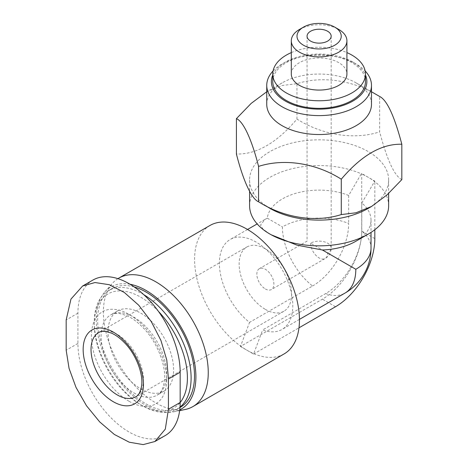 <?xml version="1.0" encoding="UTF-8"?>
<svg xmlns="http://www.w3.org/2000/svg" width="468" height="468" viewBox="0 0 468 468"><rect width="100%" height="100%" fill="white"/><g stroke="black" fill="none" stroke-linecap="round" stroke-linejoin="round"><path stroke-width="0.35" stroke-dasharray="2.34 1.75" d="M266.742 104.288A52.369 30.239 180 0 1 282.087 82.912A52.369 30.239 180 0 1 356.148 82.912L371.487 91.763M356.148 82.912A52.369 30.239 180 0 1 371.487 104.288M266.678 91.804L282.204 85.492L296.958 83.69C322.224 75.465 353.902 80.239 379.665 96.484L379.665 131.865C354.393 140.09 322.721 135.316 296.958 119.071C276.822 142.875 256.639 154.528 236.41 154.03M265.918 205.815A69.521 40.137 180 0 1 249.596 179.975A69.521 40.137 180 0 1 292.512 142.892A69.521 40.137 180 0 1 368.275 151.591A69.521 40.137 180 0 1 388.639 179.975A69.521 40.137 180 0 1 368.275 208.354M401.825 179.618C394.506 176.038 387.118 160.12 379.665 131.865M327.635 253.007L310.594 243.173A12.051 6.956 180 0 1 327.635 243.173A12.051 6.956 180 0 1 331.168 248.093A12.051 6.956 180 0 1 327.635 253.007A12.051 6.956 -120 0 1 325.143 258.523A12.051 12.051 0 0 0 331.168 248.093L331.168 36.176M312.565 286.006A51.076 29.49 120 0 0 348.678 223.452A51.907 29.97 0 0 0 282.415 226.898A51.907 29.97 -120 0 0 312.565 286.006L249.543 322.388A51.907 29.97 -120 0 1 221.066 276.886A51.907 29.97 -120 0 1 230.145 239.517A51.907 29.97 -120 0 1 282.058 269.486A51.907 29.97 -120 0 1 282.052 329.425A51.907 29.97 -120 0 1 262.653 329.958L325.67 293.576A51.076 29.49 120 0 0 361.787 231.022L361.787 203.018A51.907 29.97 180 0 1 371.025 220.089A51.907 29.97 180 0 1 355.82 241.277M269.96 234.088L262.963 229.08L260.506 225.126L264.835 219.486L267.316 218.182A51.907 29.97 180 0 1 296.507 193.108A51.907 29.97 180 0 1 348.678 195.454L361.284 173.798A69.521 40.137 180 0 1 368.275 177.325A69.521 40.137 180 0 1 374.388 181.362A69.521 40.137 180 0 1 388.639 205.709M249.596 205.709A69.521 40.137 180 0 1 288.282 169.732A69.521 40.137 180 0 1 361.284 173.798L361.723 173.54L361.723 231.063A55.616 32.111 120 0 1 322.394 299.175L240.464 346.478L249.543 322.388M348.678 195.454L348.678 223.452M267.316 218.182L282.415 226.898M92.886 280.08A72.3 41.746 -120 0 0 77.916 313.18L77.916 343.448A72.3 41.746 -120 0 0 109.477 416.21A72.3 41.746 -120 0 0 165.192 435.579M209.939 225.494A74.155 42.816 -120 0 0 197.414 280.701A74.155 42.816 -120 0 0 240.464 346.004A74.155 42.816 -120 0 0 247.016 350.263A74.155 42.816 -120 0 0 253.574 353.574A74.155 42.816 -120 0 0 284.094 353.937M240.464 346.478L253.574 354.048L262.653 329.958M117.913 278.653A74.155 42.816 -120 0 0 112.39 283.368A74.155 42.816 -120 0 0 109.506 344.021A74.155 42.816 -120 0 0 155.821 402.919A74.155 42.816 -120 0 0 185.199 409.482M130.063 284.263A70.463 40.681 -120 0 0 104.809 291.927A70.463 40.681 -120 0 0 102.071 349.561A70.463 40.681 -120 0 0 146.08 405.528A70.463 40.681 -120 0 0 173.997 411.764A70.463 40.681 -120 0 0 179.735 409.845M134.17 286.919A68.48 39.534 -120 0 0 111.84 288.686A68.48 39.534 -120 0 0 101.345 343.559A68.48 39.534 -120 0 0 146.08 403.902A68.48 39.534 -120 0 0 180.32 407.295M143.787 294.682A68.48 39.534 -120 0 0 108.453 290.646A68.48 39.534 -120 0 0 94.273 321.99A68.48 39.534 -120 0 0 142.693 405.861A68.48 39.534 -120 0 0 176.927 409.254A68.48 39.534 -120 0 0 179.999 407.131M158.523 311.483A65.853 38.019 -120 0 0 94.273 324.131A65.853 38.019 -120 0 0 140.839 404.791L142.693 405.861L140.839 404.791A65.853 38.019 -120 0 0 180.162 402.521M140.839 388.861A46.35 26.758 -120 0 0 164.011 391.154A46.35 26.758 -120 0 0 164.011 337.639A46.35 26.758 -120 0 0 117.667 310.881A46.35 26.758 -120 0 0 110.559 348.022A46.35 26.758 -120 0 0 140.839 388.861M361.787 203.018L374.827 181.11L361.723 173.54M291.307 52.609A46.35 26.758 180 0 1 346.923 52.609M291.307 74.014A27.811 16.052 180 0 1 308.476 59.184A27.811 16.052 180 0 1 338.779 62.665A27.811 16.052 180 0 1 346.923 74.014M272.768 81.584A46.35 26.758 180 0 1 301.38 56.862A46.35 26.758 180 0 1 351.889 62.665A46.35 26.758 180 0 1 365.461 81.584M272.768 74.979A47.736 27.559 180 0 1 285.363 62.098A47.736 27.559 180 0 1 352.872 62.098L352.872 62.098A47.736 27.559 180 0 1 365.461 74.979M273.072 70.96A52.369 30.239 180 0 1 282.087 63.987A52.369 30.239 180 0 1 356.148 63.987L356.148 63.987A52.369 30.239 180 0 1 365.163 70.96M352.872 62.098L356.148 63.987L352.872 62.098M299.456 29.461A27.811 16.052 180 0 1 338.779 29.461M253.574 354.048L298.982 327.828M374.827 229.712L374.827 181.11M265.374 288.961A12.051 6.956 -120 0 0 271.393 289.557A12.051 6.956 -120 0 0 271.393 275.64A12.051 6.956 -120 0 0 259.348 268.685A12.051 6.956 -120 0 0 257.499 278.337A12.051 6.956 -120 0 0 265.374 288.961M265.374 309.395A37.077 21.405 -120 0 0 283.912 311.232A37.077 21.405 -120 0 0 283.912 268.416A37.077 21.405 -120 0 0 246.835 247.01A37.077 21.405 -120 0 0 241.149 276.723A37.077 21.405 -120 0 0 265.374 309.395M296.958 119.071L296.958 83.69M129.039 401.275A53.206 30.718 -120 0 0 161.624 354.92A53.206 30.718 -120 0 0 96.455 317.298A53.206 30.718 -120 0 0 129.039 401.275M371.025 248.093A51.907 29.97 0 0 0 361.787 231.022M325.67 293.576A51.907 29.97 -120 0 0 345.068 293.044M133.889 392.874A46.35 26.758 -120 0 0 157.061 395.167A46.35 26.758 -120 0 0 157.061 341.652A46.35 26.758 -120 0 0 110.717 314.894A46.35 26.758 -120 0 0 103.609 352.03A46.35 26.758 -120 0 0 133.889 392.874M77.916 343.448L66.175 350.228M77.916 313.18L66.175 319.954M374.827 238.627L361.723 231.063M335.503 306.745L322.394 299.175M310.594 243.173A12.051 6.956 -120 0 0 319.118 257.926A12.051 6.956 -120 0 0 325.143 258.523L271.393 289.557M283.912 311.232L135.778 396.753A37.077 21.405 -120 0 0 135.778 353.937A37.077 21.405 -120 0 0 98.701 332.532L246.835 247.01M282.087 82.912L266.742 91.763M307.066 36.176L307.066 241.131L259.348 268.685M264.835 219.492L257.166 223.92M247.543 229.472L230.145 239.517M299.45 319.381L282.052 329.425M173.997 411.764L179.642 410.617M104.809 291.927L112.39 283.368M111.84 288.686L108.453 290.646M179.969 407.493L176.927 409.254M94.273 324.131L94.273 321.99M117.667 310.881L110.717 314.894C112.829 313.56 115.725 313.086 119.416 313.478L126.571 315.555C131.912 317.866 137.335 321.82 142.834 327.43C157.271 341.821 166.631 366.52 164.397 381.285C163.121 388.873 160.682 393.5 157.061 395.167L164.011 391.154M371.025 220.089L371.025 232.403M285.363 62.098L282.087 63.987M249.596 179.975L249.596 191.43M388.639 179.975L388.639 193.413"/><path stroke-width="0.7" d="M371.487 91.763L379.665 96.484C386.983 100.064 394.372 115.982 401.825 144.238C381.666 143.694 361.483 155.347 341.277 179.191C316.011 163.151 284.333 158.125 258.57 166.397C251.802 139.675 243.313 121.265 236.41 118.65L251.152 103.416L266.742 91.763M365.163 70.96A52.369 30.239 180 0 1 371.487 85.369L371.487 104.288A52.369 30.239 180 0 1 319.118 134.527A52.369 30.239 180 0 1 266.742 104.288L266.742 85.369A52.369 30.239 180 0 1 273.072 70.96M236.41 118.65L236.41 154.03C243.179 180.753 251.667 199.163 258.57 201.778C283.842 217.819 315.514 222.85 341.277 214.572L356.013 212.782L371.551 206.464L368.275 208.354A69.521 40.137 180 0 1 265.918 205.815M371.551 206.464L387.077 194.846L401.825 179.618L401.825 144.238M327.635 31.257A12.051 6.956 180 0 1 331.168 36.176A12.051 6.956 180 0 1 319.118 43.132A12.051 6.956 180 0 1 307.066 36.176A12.051 6.956 180 0 1 314.508 29.747A12.051 6.956 180 0 1 327.635 31.257M388.639 193.413L388.639 205.709A69.521 40.137 180 0 1 368.275 234.088A69.521 40.137 180 0 1 269.96 234.088A69.521 40.137 180 0 1 249.596 205.709L249.596 191.43M154.914 441.511L165.192 435.579A72.3 41.746 -120 0 0 180.162 402.486L180.162 372.212A72.3 41.746 -120 0 0 148.602 299.45A72.3 41.746 -120 0 0 92.886 280.08L82.614 286.012L95.004 282.537L109.307 284.708L124.283 292.441L138.692 305.183L151.31 321.645L160.934 340.464L166.801 360.126L168.421 378.986L168.421 409.26L165.298 429.156L154.914 441.511L143.19 444.6L129.262 442.213L114.338 434.45L99.661 421.867L86.481 405.733L76.009 387.399L69.053 368.363L66.175 350.228L66.175 319.954L70.943 299.111L82.614 286.012M355.82 269.281A51.907 29.97 0 0 0 371.025 248.093A51.907 51.907 0 0 1 345.068 293.044A51.907 29.97 -120 0 0 355.82 269.281L322.417 249.994L296.952 245.144L271.171 234.772M179.642 410.617L185.199 409.482A74.155 42.816 -120 0 0 192.898 406.587L284.094 353.937A74.155 42.816 -120 0 0 284.094 268.31A74.155 42.816 -120 0 0 209.939 225.494L118.743 278.15A74.155 42.816 -120 0 0 117.913 278.653M192.898 406.587A74.155 42.816 -120 0 0 192.898 320.96A74.155 42.816 -120 0 0 118.743 278.15M179.735 409.845A70.463 40.681 -120 0 0 188.961 343.442A70.463 40.681 -120 0 0 130.063 284.263M179.969 407.493L180.32 407.295A68.48 39.534 -120 0 0 188.177 344.659A68.48 39.534 -120 0 0 134.17 286.919M179.999 407.131A68.48 39.534 -120 0 0 186.732 352.147A68.48 39.534 -120 0 0 143.787 294.682M180.162 402.521A65.853 38.019 -120 0 0 158.523 311.483M368.275 234.088L355.82 241.277A51.907 29.97 180 0 1 322.417 249.994M346.923 52.609A46.35 26.758 180 0 1 351.889 55.095A46.35 26.758 180 0 1 365.461 74.014A46.35 26.758 180 0 1 319.118 100.772A46.35 26.758 180 0 1 272.768 74.014A46.35 26.758 180 0 1 291.307 52.609M338.779 29.461L334.76 27.144L338.779 29.461A27.811 16.052 180 0 1 346.923 40.815L346.923 74.014A27.811 16.052 180 0 1 319.118 90.072A27.811 16.052 180 0 1 291.307 74.014L291.307 40.815A27.811 16.052 180 0 1 299.456 29.461L303.469 27.144A22.125 12.776 180 0 1 334.76 27.144L334.76 27.144A22.125 12.776 180 0 1 334.76 45.209A22.125 12.776 180 0 1 303.475 45.209A22.125 12.776 180 0 1 303.469 27.144M365.461 74.014L365.461 81.584A46.35 26.758 180 0 1 319.118 108.342A46.35 26.758 180 0 1 272.768 81.584L272.768 74.014M365.461 74.979A47.736 27.559 180 0 1 319.118 109.143A47.736 27.559 180 0 1 272.768 74.979M371.487 85.369A52.369 30.239 180 0 1 319.118 115.608A52.369 30.239 180 0 1 266.742 85.369M346.923 40.815A27.811 16.052 180 0 1 319.118 56.868A27.811 16.052 180 0 1 291.307 40.815M142.512 375.125A42.641 24.617 -120 0 0 108.289 329.683A42.641 24.617 -120 0 0 83.263 352.474A42.641 24.617 -120 0 0 113.309 401.725A42.641 24.617 -120 0 0 142.512 375.125M298.982 327.828L335.503 306.745A55.616 32.111 120 0 0 374.827 238.627L374.827 229.712M341.277 214.572L341.277 179.191M258.57 201.778L258.57 166.397M180.162 372.212L168.421 378.986M180.162 402.486L168.421 409.26M117.24 394.916A37.077 21.405 -120 0 0 135.778 396.753C138.616 395.501 140.564 391.81 141.623 385.673C143.43 373.99 135.948 354.095 124.365 342.564C119.937 338.066 115.602 334.895 111.349 333.064L105.803 331.426C102.749 331.087 100.38 331.449 98.701 332.532A37.077 21.405 -120 0 0 93.021 362.244A37.077 21.405 -120 0 0 117.24 394.916M257.166 223.92L247.543 229.472M345.068 293.044L299.45 319.381M371.025 232.403L371.025 248.093"/></g></svg>
